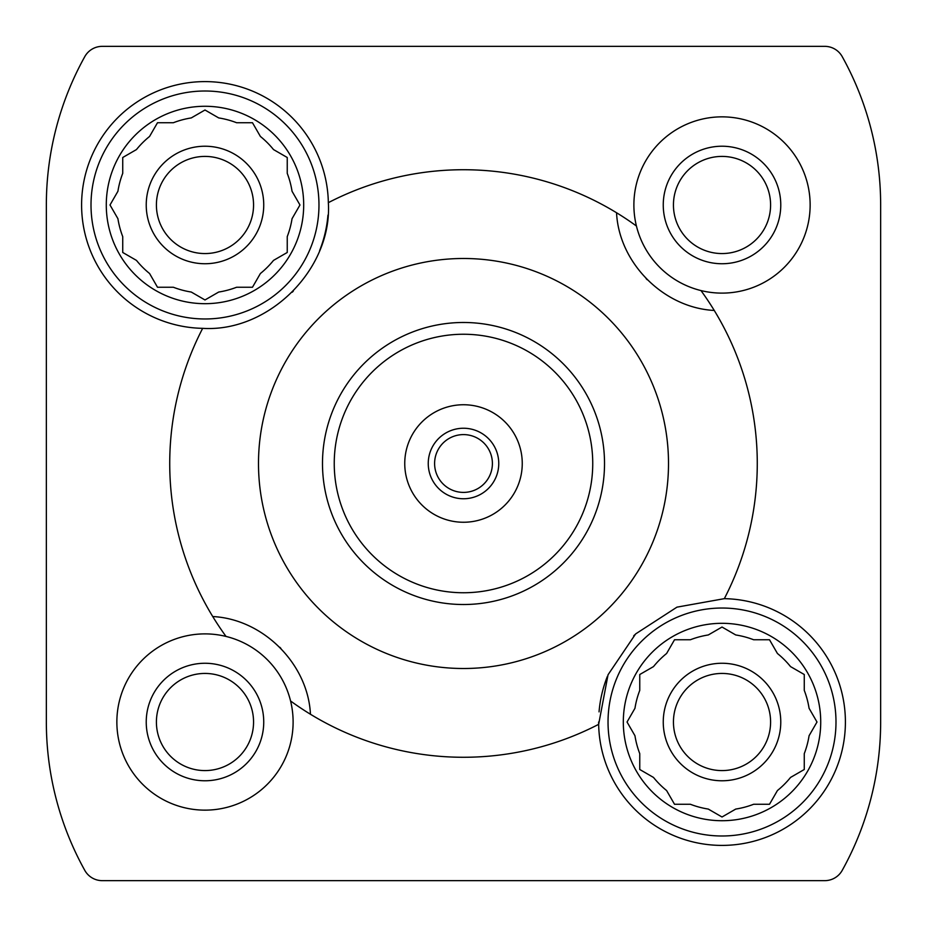 <?xml version="1.0" encoding="UTF-8"?>
<svg xmlns="http://www.w3.org/2000/svg" width="927" height="927" viewBox="0 0 927 927"><rect width="100%" height="100%" fill="white"/><g stroke="black" fill="none" stroke-linecap="round" stroke-linejoin="round"><path stroke-width="1.39" d="M709.955 633.998L708.286 634.96A88.135 88.135 0 0 0 690.372 639.757L674.52 639.757L666.606 653.489A88.135 88.135 0 0 0 653.489 666.606L639.757 674.52L639.757 690.372A88.135 88.135 0 0 0 634.96 708.286L633.998 709.955M634.96 708.286L627.034 722.017L634.96 735.737A88.135 88.135 0 0 0 639.757 753.651L639.757 769.503L653.489 777.429A88.135 88.135 0 0 0 666.606 790.546L667.567 792.214M666.606 790.546L674.52 804.265L690.372 804.265A88.135 88.135 0 0 0 708.286 809.074L722.017 817L725.354 815.065M718.668 815.065L722.017 817L735.737 809.074A88.135 88.135 0 0 0 753.651 804.265L769.503 804.265L771.438 800.928M753.651 804.265L769.503 804.265L777.429 790.546A88.135 88.135 0 0 0 790.546 777.429L792.214 776.467M790.546 777.429L804.265 769.503L804.265 753.651A88.135 88.135 0 0 0 809.074 735.737L817 722.017L815.065 718.668M815.065 725.354L817 722.017L809.074 708.286A88.135 88.135 0 0 0 804.265 690.372L804.265 674.52L790.546 666.606A88.135 88.135 0 0 0 777.429 653.489L769.503 639.757L753.651 639.757A88.135 88.135 0 0 0 735.737 634.96L734.08 633.998M150.533 134.786L149.571 136.454A88.135 88.135 0 0 0 136.454 149.571L122.735 157.497L122.735 173.349A88.135 88.135 0 0 0 117.926 191.263L110 204.983L111.935 208.332M111.935 201.646L110 204.983L117.926 218.714A88.135 88.135 0 0 0 122.735 236.628L122.735 252.48L126.072 254.404M122.735 236.628L122.735 252.48L136.454 260.394A88.135 88.135 0 0 0 149.571 273.511L150.533 275.18M149.571 273.511L157.497 287.243L173.349 287.243A88.135 88.135 0 0 0 191.263 292.04L204.983 299.966L208.332 298.03M201.646 298.03L204.983 299.966L218.714 292.04A88.135 88.135 0 0 0 236.628 287.243L252.48 287.243L254.404 283.894M236.628 287.243L252.48 287.243L260.394 273.511A88.135 88.135 0 0 0 273.511 260.394L287.243 252.48L287.243 236.628A88.135 88.135 0 0 0 292.04 218.714L299.966 204.983L292.04 191.263A88.135 88.135 0 0 0 287.243 173.349L287.243 157.497L283.894 155.562M287.243 173.349L287.243 157.497L273.511 149.571A88.135 88.135 0 0 0 260.394 136.454L252.48 122.735L236.628 122.735A88.135 88.135 0 0 0 218.714 117.926L204.983 110L191.263 117.926A88.135 88.135 0 0 0 173.349 122.735L157.497 122.735L149.571 136.454M328.343 202.665A293.766 293.766 0 0 1 616.548 212.746C618.981 263.094 663.825 307.938 714.253 310.452A293.766 293.766 0 0 1 724.335 598.657A123.384 123.384 0 0 1 845.401 722.782A123.384 123.384 0 0 1 722.782 845.401A123.384 123.384 0 0 1 598.657 724.335A293.766 293.766 0 0 1 310.452 714.253C308.019 663.906 263.175 619.062 212.746 616.548A293.766 293.766 0 0 1 202.665 328.343A123.384 123.384 0 0 1 81.599 204.983A123.384 123.384 0 0 1 203.824 81.611A123.384 123.384 0 0 1 328.343 202.665C332.538 268.853 268.865 332.515 202.665 328.343M212.746 616.548A293.766 293.766 0 0 0 226.026 636.432A88.135 88.135 0 0 0 116.86 722.017A88.135 88.135 0 0 0 215.585 809.503A88.135 88.135 0 0 0 290.568 700.974A293.766 293.766 0 0 0 310.452 714.253M714.253 310.452A293.766 293.766 0 0 0 700.974 290.568A88.135 88.135 0 0 0 809.004 219.085A88.135 88.135 0 0 0 729.086 117.138A88.135 88.135 0 0 0 636.432 226.026A293.766 293.766 0 0 0 616.548 212.746M84.786 56.628A305.516 305.516 0 0 0 46.35 204.983L46.35 722.017A305.516 305.516 0 0 0 84.786 870.372A19.977 19.977 0 0 0 102.248 880.65L824.752 880.65A19.977 19.977 0 0 0 842.214 870.372A305.516 305.516 0 0 0 880.65 722.017L880.65 204.983A305.516 305.516 0 0 0 842.214 56.628A19.977 19.977 0 0 0 824.752 46.35L102.248 46.35A19.977 19.977 0 0 0 84.786 56.628M258.494 463.5A205.006 205.006 0 0 1 658.182 399.259A205.006 205.006 0 0 1 496.026 665.91A205.006 205.006 0 0 1 258.494 463.5M598.633 722.017A123.384 123.384 0 0 0 598.657 724.335L608.042 674.763L635.609 633.941L676.953 607.15L724.335 598.657M46.35 390.649L46.35 204.983M390.649 880.65L102.248 880.65M880.65 536.351L880.65 722.017M880.65 204.983L880.65 390.649M102.248 46.35L486.999 46.35M604.508 46.35L824.752 46.35M842.214 870.372A19.977 19.977 0 0 1 824.752 880.65L536.351 880.65M46.35 722.017L46.35 536.351M290.568 700.974A88.135 88.135 0 0 0 226.026 636.432M280.893 648.379A105.759 105.759 0 0 0 279.803 647.266M636.432 226.026A88.135 88.135 0 0 0 700.974 290.568M646.107 278.621A105.759 105.759 0 0 0 647.197 279.734M146.234 204.983A58.749 58.749 0 0 1 234.357 154.102A58.749 58.749 0 0 1 234.357 255.864A58.749 58.749 0 0 1 146.234 204.983M298.03 208.332L299.966 204.983M156.408 204.983A48.575 48.575 0 0 1 229.27 162.92A48.575 48.575 0 0 1 229.27 247.057A48.575 48.575 0 0 1 156.408 204.983M146.234 722.017A58.749 58.749 0 0 1 234.357 671.136A58.749 58.749 0 0 1 234.357 772.898A58.749 58.749 0 0 1 146.234 722.017M156.408 722.017A48.575 48.575 0 0 1 229.27 679.943A48.575 48.575 0 0 1 229.27 764.08A48.575 48.575 0 0 1 156.408 722.017M327.949 215.134A123.384 123.384 0 0 1 319.63 250.591M293.303 291.136A123.384 123.384 0 0 1 292.248 292.214M91.008 204.983A113.986 113.986 0 0 0 204.983 318.969A113.986 113.986 0 0 0 318.969 204.983A113.986 113.986 0 0 0 204.983 91.008A113.986 113.986 0 0 0 91.008 204.983M173.349 122.735L157.497 122.735M136.454 149.571L122.735 157.497M106.281 204.983A98.702 98.702 0 0 1 254.334 119.502A98.702 98.702 0 0 1 254.334 290.464A98.702 98.702 0 0 1 106.281 204.983M157.497 287.243L173.349 287.243M287.243 252.48L287.243 236.628M218.714 117.926L204.983 110L191.263 117.926M663.257 722.017A58.749 58.749 0 0 1 751.391 671.136A58.749 58.749 0 0 1 751.391 772.898A58.749 58.749 0 0 1 663.257 722.017M653.489 666.606L651.82 667.567M627.034 722.017L628.969 725.354M651.82 776.467L653.489 777.429M771.438 643.106L769.503 639.757M673.442 722.017A48.575 48.575 0 0 1 746.305 679.943A48.575 48.575 0 0 1 746.305 764.08A48.575 48.575 0 0 1 673.442 722.017M663.257 204.983A58.749 58.749 0 0 1 751.391 154.102A58.749 58.749 0 0 1 751.391 255.864A58.749 58.749 0 0 1 663.257 204.983M673.442 204.983A48.575 48.575 0 0 1 746.305 162.92A48.575 48.575 0 0 1 746.305 247.057A48.575 48.575 0 0 1 673.442 204.983M599.051 711.866A123.384 123.384 0 0 1 607.37 676.409M633.697 635.864A123.384 123.384 0 0 1 634.752 634.786M608.031 722.017A113.986 113.986 0 0 0 722.017 835.992A113.986 113.986 0 0 0 835.992 722.017A113.986 113.986 0 0 0 722.017 608.031A113.986 113.986 0 0 0 608.031 722.017M690.372 639.757L674.52 639.757M639.757 674.52L639.757 690.372M623.315 722.017A98.702 98.702 0 0 1 771.368 636.536A98.702 98.702 0 0 1 771.368 807.498A98.702 98.702 0 0 1 623.315 722.017M639.757 753.651L639.757 769.503M804.265 690.372L804.265 674.52M735.737 634.96L722.017 627.034L708.286 634.96M334.241 463.5A129.259 129.259 0 0 1 528.123 351.565A129.259 129.259 0 0 1 528.123 575.435A129.259 129.259 0 0 1 334.241 463.5M404.751 463.5A58.749 58.749 0 0 1 492.874 412.619A58.749 58.749 0 0 1 492.874 514.381A58.749 58.749 0 0 1 404.751 463.5M322.492 463.5A141.008 141.008 0 0 1 534.01 341.379A141.008 141.008 0 0 1 534.01 585.621A141.008 141.008 0 0 1 322.492 463.5M428.251 463.5A35.249 35.249 0 0 1 481.125 432.967A35.249 35.249 0 0 1 481.125 494.033A35.249 35.249 0 0 1 428.251 463.5M434.601 463.5A28.899 28.899 0 0 1 477.95 438.471A28.899 28.899 0 0 1 477.95 488.529A28.899 28.899 0 0 1 434.601 463.5"/></g></svg>
